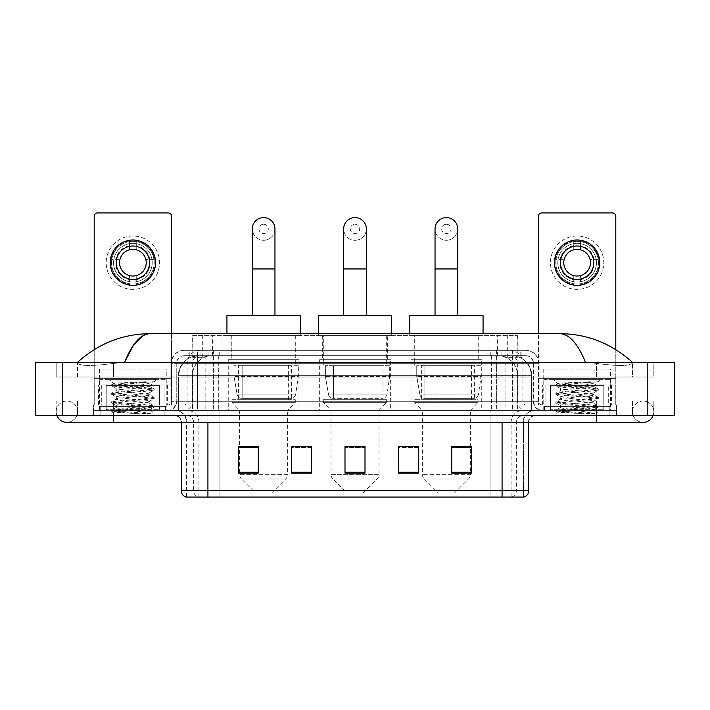 <?xml version="1.0" encoding="UTF-8"?>
<svg xmlns="http://www.w3.org/2000/svg" width="710" height="710" viewBox="0 0 710 710"><rect width="100%" height="100%" fill="white"/><g stroke="black" fill="none" stroke-linecap="round" stroke-linejoin="round"><path stroke-width="0.53" stroke-dasharray="3.55 2.66" d="M481.735 359.668L411.028 359.668L481.735 359.668L481.735 410.362L411.028 410.362L481.735 410.362M411.028 359.668L411.028 410.362M390.349 359.668L319.651 359.668L390.349 359.668L390.349 410.362L319.651 410.362L390.349 410.362M319.651 359.668L319.651 410.362M298.972 359.668L228.265 359.668L298.972 359.668L298.972 410.362L228.265 410.362L298.972 410.362M228.265 359.668L228.265 410.362M511.076 355.666L504.579 355.666L514.546 355.905C517.058 356.66 517.909 357.139 517.102 357.334L507.694 357.334L502.334 356.189L491.284 355.692L218.715 355.692L207.666 356.189L202.306 357.334L192.898 357.334L192.596 335.652L517.404 335.652L192.596 335.652M513.401 355.745A20.013 20.013 0 0 1 531.612 375.679L531.612 410.362L178.387 410.362L531.612 410.362M192.596 357.21L196.599 355.745L205.421 355.666L198.924 355.666M196.599 355.745A20.013 20.013 0 0 0 178.387 375.679L178.796 410.362M295.972 335.652L231.265 335.652L295.972 335.652L295.972 359.668L231.265 359.668L295.972 359.668M231.265 335.652L231.265 359.668M387.349 335.652L322.651 335.652L387.349 335.652L387.349 359.668L322.651 359.668L387.349 359.668M322.651 335.652L322.651 359.668M478.735 335.652L414.028 335.652L478.735 335.652L478.735 359.668L414.028 359.668L478.735 359.668M414.028 335.652L414.028 359.668M517.404 335.652L517.102 357.334L517.102 335.652M205.421 355.666L504.579 355.666M188.913 350.332L521.087 350.332L188.913 350.332L188.913 355.666L521.087 355.666L188.913 355.666M525.755 355.666L184.245 355.666L525.755 355.666A8.005 8.005 0 0 1 533.76 363.671L533.76 401.691L170.906 401.691A3.337 3.337 0 0 1 167.569 405.028L542.431 405.028L167.569 405.028M184.245 350.332L525.755 350.332L184.245 350.332A13.339 13.339 0 0 0 170.906 363.671L533.76 363.671L176.24 363.671L176.24 401.691A8.671 8.671 0 0 1 167.569 410.362L542.431 410.362L167.569 410.362M525.755 350.332A13.339 13.339 0 0 1 539.094 363.671L539.094 401.691L496.654 401.691L496.654 405.028M603.793 385.015L550.436 385.015L603.793 385.015L603.793 405.028L550.436 405.028L603.793 405.028L603.793 410.362L550.436 410.362L603.793 410.362L603.793 406.36L550.436 406.36L603.793 406.36M550.436 385.015L550.436 406.36M159.564 385.015L106.207 385.015L159.564 385.015L159.564 405.028L106.207 405.028L159.564 405.028L159.564 410.362L106.207 410.362L159.564 410.362L159.564 406.36L106.207 406.36L159.564 406.36M106.207 385.015L106.207 406.36M93.534 405.028L113.538 405.028L93.534 405.028L93.534 410.362L616.466 410.362L93.534 410.362L93.534 415.696L113.538 415.696L93.534 415.696L93.534 410.362L616.466 410.362L616.466 415.696L113.538 415.696L616.466 415.696L616.466 410.362L93.534 410.362L93.534 415.696L93.534 405.028M596.462 405.028L113.538 405.028L616.466 405.028L596.462 405.028L596.462 415.696L113.538 415.696L616.466 415.696L616.466 410.362L616.466 415.696L77.523 415.696L653.821 415.696L113.538 415.696L596.462 415.696L596.462 405.028M616.466 405.028L616.466 410.362L616.466 405.028M164.898 410.362L164.898 415.696L100.864 415.696L164.898 415.696L100.864 415.696L164.898 415.696L164.898 410.362L100.864 410.362L100.864 415.696L100.864 410.362L164.898 410.362M609.136 410.362L609.136 415.696L545.102 415.696L609.136 415.696L545.102 415.696L609.136 415.696L609.136 410.362L545.102 410.362L545.102 415.696L545.102 410.362L609.136 410.362M165.572 406.36L100.199 406.36L165.572 406.36L165.572 410.362L100.199 410.362L165.572 410.362M100.199 406.36L100.199 410.362M609.801 406.36L544.428 406.36L609.801 406.36L609.801 410.362L544.428 410.362L609.801 410.362M544.428 406.36L544.428 410.362M186.047 497.071L523.421 497.071L523.421 422.37A12.008 12.008 0 0 1 535.429 410.362L174.571 410.362L535.429 410.362M186.579 497.071L186.579 422.37L528.755 422.37A6.674 6.674 0 0 1 535.429 415.696L174.571 415.696L535.429 415.696M550.436 410.362L603.793 410.362L550.436 410.362M106.207 410.362L159.564 410.362L106.207 410.362M451.72 446.581L471.724 446.581L471.724 473.126L471.724 446.448L471.724 473.126L451.72 473.126L451.72 446.581L451.72 473.126L471.724 473.126L471.724 446.714L471.724 473.126L471.724 447.513L451.72 447.513L451.72 446.448L451.72 473.126L451.72 446.448L471.724 446.448L451.72 446.448L470.393 446.448L470.393 410.362L422.37 410.362L422.37 474.298A6.674 6.674 0 0 0 424.323 479.019L468.44 479.019L424.323 479.019L438.381 493.068L454.382 493.068L438.381 493.068M418.367 472.203L418.367 446.448L418.367 473.126L398.354 473.126L398.354 446.581L398.354 473.126L418.367 473.126L418.367 446.714L418.367 473.126L418.367 447.513L398.354 447.513L398.354 446.448L398.354 473.126L398.354 446.581L398.354 473.126L398.354 447.513L418.367 447.513L418.367 446.581L418.367 472.203L398.354 472.203L398.354 473.126L418.367 473.126L418.367 446.581L398.354 446.581L398.354 472.203M258.28 446.581L238.276 446.581L238.276 473.126L258.28 473.126L258.28 446.448L258.28 473.126L238.276 473.126L238.276 446.581L238.276 473.126L258.28 473.126L258.28 446.714L258.28 473.126L258.28 447.513L238.276 447.513L238.276 473.126L238.276 446.581L238.276 473.126L238.276 447.513L258.28 447.513L258.28 446.448L238.276 446.448L258.28 446.448L239.607 446.448L239.607 410.362L231.939 402.357L295.298 402.357L231.939 402.357L231.939 399.686L295.298 399.686L231.939 399.686M311.646 472.203L311.646 446.448L311.646 473.126L291.632 473.126L291.632 446.581L291.632 473.126L311.646 473.126L311.646 446.714L311.646 473.126L311.646 447.513L291.632 447.513L291.632 446.448L291.632 473.126L291.632 446.581L291.632 473.126L291.632 447.513L311.646 447.513L311.646 446.581L311.646 472.203L291.632 472.203L291.632 473.126L311.646 473.126L311.646 446.581L291.632 446.581L291.632 472.203M365.002 472.203L365.002 446.448L365.002 473.126L344.998 473.126L344.998 446.581L344.998 473.126L365.002 473.126L365.002 446.714L365.002 473.126L365.002 447.513L344.998 447.513L344.998 473.126L344.998 446.448L365.002 446.448L344.998 446.448L365.002 446.448L365.002 472.203L344.998 472.203M523.092 497.071L490.078 497.071L490.078 490.672L219.922 490.672L219.922 497.071L523.953 497.071M311.646 446.448L291.632 446.448L311.646 446.448M418.367 446.448L398.354 446.448L418.367 446.448M365.002 447.513L365.002 446.714L365.002 447.513L344.998 447.513L344.998 473.126L365.002 473.126L365.002 447.513M471.724 447.513L471.724 446.714L471.724 447.513L451.72 447.513L451.72 473.126L471.724 473.126L471.724 447.513M365.002 446.581L344.998 446.581M596.462 415.696L596.462 401.026L596.462 415.696L596.462 401.026L113.538 401.026L643.153 401.026A10.677 10.677 0 0 1 653.04 415.696A10.677 10.677 0 0 0 653.821 411.693A10.677 10.677 0 0 1 653.04 415.696A10.677 10.677 0 0 0 643.153 401.026A10.677 10.677 0 0 0 632.477 411.693A10.677 10.677 0 0 1 643.153 401.026L596.462 401.026L653.821 401.026L653.821 415.696L653.821 401.026L56.179 401.026L56.179 415.696L113.538 415.696L56.179 415.696L56.179 401.026L596.462 401.026L596.462 422.37L596.462 411.693L596.462 422.37L113.538 422.37L113.538 401.026L77.523 401.026L113.538 401.026L113.538 415.696M113.538 422.37L66.846 422.37A10.677 10.677 0 0 0 77.523 411.693A10.677 10.677 0 0 0 66.846 401.026A10.677 10.677 0 0 0 56.96 415.696A10.677 10.677 0 0 1 56.179 411.693A10.677 10.677 0 0 0 56.96 415.696M66.846 422.37A10.677 10.677 0 0 0 77.523 411.693A10.677 10.677 0 0 1 66.846 422.37A10.677 10.677 0 0 0 77.523 411.693A10.677 10.677 0 0 0 66.846 401.026A10.677 10.677 0 0 0 56.179 411.693M596.462 422.37L643.153 422.37A10.677 10.677 0 0 1 632.477 411.693A10.677 10.677 0 0 0 643.153 422.37A10.677 10.677 0 0 1 632.477 411.693M610.467 369.005L543.762 369.005L610.467 369.005L610.467 410.362L543.762 410.362L610.467 410.362M543.762 369.005L543.762 410.362M166.238 369.005L99.533 369.005L166.238 369.005L166.238 410.362L99.533 410.362L166.238 410.362M99.533 369.005L99.533 410.362M198.489 355.666L511.759 355.666L198.489 355.666A20.013 20.013 0 0 0 178.476 375.679L205.154 375.679L205.154 410.362L178.476 410.362L531.772 410.362L205.154 410.362M511.759 355.666A20.013 20.013 0 0 1 531.772 375.679L531.772 410.362M632.477 362.34C611.585 343.471 587.321 333.913 559.684 333.656L150.316 333.656C122.786 333.869 98.512 343.427 77.523 362.34L77.523 362.943C79.653 366.138 91.652 366.289 113.538 363.405L124.534 362.34L585.466 362.34L596.462 363.405C618.303 366.298 630.311 366.138 632.477 362.943L632.477 362.34L632.477 362.943C630.347 366.138 618.348 366.289 596.462 363.405L585.466 362.34L124.534 362.34L113.538 363.405C91.696 366.298 79.689 366.138 77.523 362.943L77.523 362.34M674.5 362.34L674.5 415.696L35.5 415.696L35.5 362.34L674.5 362.34M113.538 362.34L596.462 362.34L113.538 362.34L113.538 377.01L653.821 377.01L653.821 362.34L596.462 362.34L653.821 362.34L653.821 377.01L56.179 377.01L56.179 362.34L56.179 377.01L596.462 377.01L77.523 377.01L113.538 377.01L113.538 362.34M632.477 401.026L632.477 415.696L632.477 401.026M77.523 401.026L77.523 415.696L77.523 401.026M632.477 377.01L596.462 377.01L632.477 377.01L632.477 362.943L632.477 377.01M77.523 377.01L77.523 362.943L77.523 377.01M559.684 333.656C569.216 333.94 577.816 343.498 585.466 362.34M143.393 335.537L150.316 333.656M160.229 410.362L105.533 410.362L160.229 410.362A0.666 0.666 0 0 1 159.564 409.697L106.207 409.697L159.564 409.697L159.564 385.681A0.666 0.666 0 0 1 160.229 385.015L105.533 385.015L160.229 385.015M105.533 410.362A0.666 0.666 0 0 0 106.207 409.697L106.207 385.681A0.666 0.666 0 0 0 105.533 385.015M99.533 379.681L166.238 379.681L99.533 379.681L99.533 385.015L166.238 385.015L99.533 385.015M166.238 379.681L166.238 385.015M147.733 409.031L149.961 409.43C151.612 410.398 112.393 411.285 113.121 412.12L136.577 413.611L150.431 413.611L125.404 409.031L147.733 409.031C140.882 407.815 115.242 406.626 116.209 405.428C115.189 404.017 150.582 402.597 149.561 401.194C150.582 399.783 115.189 398.363 116.209 396.952C115.189 395.55 150.582 394.13 149.561 392.719L149.561 394.84C150.582 393.429 115.189 392.009 116.209 390.598C115.189 389.195 150.582 387.775 149.561 386.364L154.026 388.885L122.253 386.187L111.736 384.642L122.253 383.364L153.963 381.767C150.431 383.143 143.473 384.678 133.081 386.346L149.561 386.346C150.902 385.388 112.837 384.5 113.538 383.675L109.535 379.681L156.227 379.681L109.535 379.681M149.561 386.364L156.227 379.681M136.577 413.611L111.621 411.25L154.141 407.016L111.621 402.783L154.026 398.674L149.561 401.194L149.561 403.307C150.582 401.895 115.189 400.484 116.209 399.073C115.189 397.662 150.582 396.251 149.561 394.84L154.026 397.351L111.621 393.251L122.253 391.84L143.518 390.429L154.026 388.885M154.026 398.674L143.518 397.13L122.253 395.718L111.621 394.307L154.026 390.207L149.561 392.719C150.582 391.308 115.189 389.896 116.209 388.485L116.209 390.598L111.736 393.118M154.026 390.207L143.518 388.663L111.736 385.965L116.209 388.485C117.221 387.775 122.848 387.065 133.081 386.346M125.404 409.031C119.573 408.543 116.502 408.046 116.209 407.54C115.189 406.138 150.582 404.718 149.561 403.307L154.026 405.827L111.621 401.718L122.253 400.307L143.518 398.896L154.026 397.351M111.736 394.44L116.36 397.13L116.209 399.073L111.736 401.585M111.736 402.907L116.36 405.596L116.209 407.54L111.736 410.06L143.518 407.371L154.026 405.827M154.026 407.149L149.916 409.537L156.227 415.696L109.535 415.696L156.227 415.696M111.736 411.383L113.156 412.208L109.535 415.696M146.136 381.767C133.622 382.353 112.127 383.018 113.538 383.675L111.736 384.642M150.431 413.611L122.253 411.605L111.736 410.06M111.736 385.965L122.253 384.43L153.963 381.767M132.885 236.004A26.678 26.678 0 0 0 106.207 262.682A26.678 26.678 0 0 0 132.885 289.369A26.678 26.678 0 0 0 159.564 262.682A26.678 26.678 0 0 0 132.885 236.004A26.678 26.678 0 0 0 106.207 262.682A26.678 26.678 0 0 0 132.885 289.369A26.678 26.678 0 0 0 159.564 262.682A26.678 26.678 0 0 0 132.885 236.004A26.678 26.678 0 0 0 106.207 262.682A26.678 26.678 0 0 0 132.885 289.369A26.678 26.678 0 0 0 159.564 262.682A26.678 26.678 0 0 0 132.885 236.004M132.885 284.027A21.344 21.344 0 0 1 111.541 262.682A21.344 21.344 0 0 1 132.885 241.338A21.344 21.344 0 0 0 111.541 262.682A21.344 21.344 0 0 0 132.885 284.027A21.344 21.344 0 0 0 154.23 262.682A21.344 21.344 0 0 0 132.885 241.338A21.344 21.344 0 0 1 154.23 262.682A21.344 21.344 0 0 1 132.885 284.027A21.344 21.344 0 0 0 154.23 262.682A21.344 21.344 0 0 0 132.885 241.338A21.344 21.344 0 0 0 111.541 262.682A21.344 21.344 0 0 0 132.885 284.027A21.344 21.344 0 0 0 154.23 262.682A21.344 21.344 0 0 0 132.885 241.338A21.344 21.344 0 0 0 111.541 262.682A21.344 21.344 0 0 0 132.885 284.027M106.207 405.028L159.564 405.028L106.207 405.028M164.072 385.015L171.571 385.015L171.571 405.028L164.072 405.028L164.072 385.015L101.699 385.015L101.699 405.028L94.199 405.028L94.199 216.257A3.337 3.337 0 0 1 97.536 212.929L168.234 212.929A3.337 3.337 0 0 1 171.571 216.257L171.571 385.015L101.699 385.015M164.072 405.028L101.699 405.028M171.571 333.656L171.571 405.028L94.199 405.028L94.199 349.604M132.885 246.006A16.676 16.676 0 0 0 116.209 262.682A16.676 16.676 0 0 0 132.885 279.358A16.676 16.676 0 0 0 149.561 262.682A16.676 16.676 0 0 0 132.885 246.006M149.899 266.019L154.638 266.019A22.01 22.01 0 0 1 136.222 284.444A22.01 22.01 0 0 0 154.638 266.019L145.798 266.019A13.339 13.339 0 0 0 145.798 259.354L154.638 259.354L145.798 259.354A13.339 13.339 0 0 0 119.963 259.354A13.339 13.339 0 0 0 136.222 275.604L136.222 281.737A19.348 19.348 0 0 0 136.222 243.628A19.348 19.348 0 0 0 113.538 262.682A19.348 19.348 0 0 0 132.885 282.03A19.348 19.348 0 0 0 152.224 262.682A19.348 19.348 0 0 0 129.548 243.628A19.348 19.348 0 0 0 129.548 281.737L129.548 275.604L129.548 281.737A19.348 19.348 0 0 0 136.222 281.737L136.222 275.604A13.339 13.339 0 0 0 145.798 266.019L149.899 266.019A17.342 17.342 0 0 1 136.222 279.704M132.885 285.367A22.676 22.676 0 0 0 155.561 262.682A22.676 22.676 0 0 0 132.885 240.007A22.676 22.676 0 0 0 110.21 262.682A22.676 22.676 0 0 0 132.885 285.367M111.124 266.019L119.963 266.019L111.124 266.019A22.01 22.01 0 0 0 129.548 284.444A22.01 22.01 0 0 1 111.124 266.019M154.638 259.354A22.01 22.01 0 0 0 136.222 240.93L136.222 249.769L136.222 240.93A22.01 22.01 0 0 1 154.638 259.354M115.863 266.019A17.342 17.342 0 0 0 129.548 279.704M149.899 259.354A17.342 17.342 0 0 0 136.222 245.669M129.548 240.93L129.548 249.769L129.548 240.93A22.01 22.01 0 0 0 111.124 259.354L119.963 259.354L111.124 259.354A22.01 22.01 0 0 1 129.548 240.93M129.548 245.669A17.342 17.342 0 0 0 115.863 259.354M263.623 240.273A11.342 11.342 0 0 0 274.956 228.931A11.342 11.342 0 0 1 263.623 240.273A11.342 11.342 0 0 0 274.956 228.931A11.342 11.342 0 0 0 263.623 217.597A11.342 11.342 0 0 0 252.281 228.931A11.342 11.342 0 0 0 263.623 240.273A11.342 11.342 0 0 1 252.281 228.931M263.623 224.262A4.668 4.668 0 0 1 268.291 228.931A4.668 4.668 0 0 1 263.623 233.608A4.668 4.668 0 0 1 258.946 228.931A4.668 4.668 0 0 1 263.623 224.262M252.281 315.648L274.956 315.648L252.281 315.648M271.619 493.068L255.618 493.068L241.56 479.019L285.677 479.019L241.56 479.019A6.674 6.674 0 0 1 239.607 474.298L287.63 474.298A6.674 6.674 0 0 1 285.677 479.019L271.619 493.068L255.618 493.068M295.298 399.686L295.298 402.357L287.63 410.362L239.607 410.362L287.63 410.362L287.63 474.298L239.607 474.298L239.607 446.581M238.604 365.002L288.633 365.002L238.604 365.002L238.604 399.686L288.633 399.686L238.604 399.686M288.633 365.002L288.633 399.686M231.939 335.652L295.298 335.652L231.939 335.652L231.939 365.002L295.298 365.002L231.939 365.002M295.298 335.652L295.298 365.002M226.934 333.656L226.934 335.652L300.303 335.652L226.934 335.652M300.303 333.656L300.303 335.652M226.934 315.648L300.303 315.648M298.306 365.677L233.98 365.677L298.306 365.677L298.306 376.344L233.98 376.344L233.98 365.677L233.98 376.344L237.193 394.929C237.983 397.218 239.643 398.363 242.154 398.354L291.632 398.354L242.154 398.354L242.163 365.677L242.154 398.354C239.652 398.372 237.992 397.227 237.193 394.929L233.98 376.344L298.306 376.344L295.6 394.929L237.193 394.929L295.6 394.929C293.878 397.822 292.555 398.958 291.641 398.354L291.632 365.677L242.163 365.677L291.632 365.677M355 240.273A11.342 11.342 0 0 0 366.342 228.931A11.342 11.342 0 0 1 355 240.273A11.342 11.342 0 0 0 366.342 228.931A11.342 11.342 0 0 0 355 217.597A11.342 11.342 0 0 0 343.658 228.931A11.342 11.342 0 0 0 355 240.273A11.342 11.342 0 0 1 343.658 228.931M355 224.262A4.668 4.668 0 0 1 359.668 228.931A4.668 4.668 0 0 1 355 233.608A4.668 4.668 0 0 1 350.332 228.931A4.668 4.668 0 0 1 355 224.262M343.658 315.648L366.342 315.648L343.658 315.648M363.005 493.068L346.995 493.068L332.937 479.019L377.063 479.019L332.937 479.019A6.674 6.674 0 0 1 330.984 474.298L379.016 474.298A6.674 6.674 0 0 1 377.063 479.019L363.005 493.068L346.995 493.068M379.016 410.362L330.984 410.362L330.984 474.298L379.016 474.298L379.016 410.362L386.684 402.357L323.316 402.357L386.684 402.357L386.684 399.686L323.316 399.686L323.316 402.357L330.984 410.362L379.016 410.362M329.99 365.002L380.01 365.002L329.99 365.002L329.99 399.686L380.01 399.686L329.99 399.686M380.01 365.002L380.01 399.686M323.316 335.652L386.684 335.652L323.316 335.652L323.316 365.002L386.684 365.002L323.316 365.002M386.684 335.652L386.684 365.002M318.311 333.656L318.311 335.652L391.689 335.652L318.311 335.652M391.689 333.656L391.689 335.652M318.311 315.648L391.689 315.648M323.316 399.686L386.684 399.686M389.683 365.677L325.358 365.677L389.683 365.677L389.683 376.344L325.358 376.344L325.358 365.677L325.358 376.344L328.57 394.929C329.369 397.218 331.02 398.363 333.54 398.354L383.018 398.354L333.54 398.354L333.54 365.677L333.54 398.354C331.029 398.372 329.378 397.227 328.57 394.929L325.358 376.344L389.683 376.344L386.986 394.929L328.57 394.929L386.986 394.929C385.255 397.822 383.941 398.958 383.018 398.354L383.018 365.677L333.54 365.677L383.018 365.677M446.377 240.273A11.342 11.342 0 0 0 457.719 228.931A11.342 11.342 0 0 1 446.377 240.273A11.342 11.342 0 0 0 457.719 228.931A11.342 11.342 0 0 0 446.377 217.597A11.342 11.342 0 0 0 435.044 228.931A11.342 11.342 0 0 0 446.377 240.273A11.342 11.342 0 0 1 435.044 228.931M446.377 224.262A4.668 4.668 0 0 1 451.054 228.931A4.668 4.668 0 0 1 446.377 233.608A4.668 4.668 0 0 1 441.709 228.931A4.668 4.668 0 0 1 446.377 224.262M435.044 315.648L457.719 315.648L435.044 315.648M454.382 493.068L468.44 479.019A6.674 6.674 0 0 0 470.393 474.298L422.37 474.298L470.393 474.298L470.393 446.581M470.393 410.362L478.061 402.357L414.702 402.357L478.061 402.357L478.061 399.686L414.702 399.686L414.702 402.357L422.37 410.362L470.393 410.362M421.367 365.002L471.396 365.002L421.367 365.002L421.367 399.686L471.396 399.686L421.367 399.686M471.396 365.002L471.396 399.686M414.702 335.652L478.061 335.652L414.702 335.652L414.702 365.002L478.061 365.002L414.702 365.002M478.061 335.652L478.061 365.002M409.697 333.656L409.697 335.652L483.066 335.652L409.697 335.652M483.066 333.656L483.066 335.652M409.697 315.648L483.066 315.648M414.702 399.686L478.061 399.686M481.069 365.677L416.734 365.677L481.069 365.677L481.069 376.344L416.734 376.344L416.734 365.677L416.734 376.344L419.956 394.929C420.746 397.218 422.406 398.363 424.917 398.354L474.395 398.354L424.917 398.354L424.926 365.677L424.917 398.354C422.406 398.372 420.755 397.227 419.956 394.929L416.734 376.344L481.069 376.344L478.362 394.929L419.956 394.929L478.362 394.929C476.641 397.822 475.318 398.958 474.404 398.354L474.395 365.677L424.926 365.677L474.395 365.677M577.115 236.004A26.678 26.678 0 0 0 550.436 262.682A26.678 26.678 0 0 0 577.115 289.369A26.678 26.678 0 0 0 603.793 262.682A26.678 26.678 0 0 0 577.115 236.004A26.678 26.678 0 0 0 550.436 262.682A26.678 26.678 0 0 0 577.115 289.369A26.678 26.678 0 0 0 603.793 262.682A26.678 26.678 0 0 0 577.115 236.004A26.678 26.678 0 0 0 550.436 262.682A26.678 26.678 0 0 0 577.115 289.369A26.678 26.678 0 0 0 603.793 262.682A26.678 26.678 0 0 0 577.115 236.004M577.115 284.027A21.344 21.344 0 0 1 555.77 262.682A21.344 21.344 0 0 1 577.115 241.338A21.344 21.344 0 0 0 555.77 262.682A21.344 21.344 0 0 0 577.115 284.027A21.344 21.344 0 0 0 598.459 262.682A21.344 21.344 0 0 0 577.115 241.338A21.344 21.344 0 0 1 598.459 262.682A21.344 21.344 0 0 1 577.115 284.027A21.344 21.344 0 0 0 598.459 262.682A21.344 21.344 0 0 0 577.115 241.338A21.344 21.344 0 0 0 555.77 262.682A21.344 21.344 0 0 0 577.115 284.027A21.344 21.344 0 0 0 598.459 262.682A21.344 21.344 0 0 0 577.115 241.338A21.344 21.344 0 0 0 555.77 262.682A21.344 21.344 0 0 0 577.115 284.027M550.436 405.028L603.793 405.028L550.436 405.028M608.301 385.015L615.801 385.015L615.801 405.028L608.301 405.028L608.301 385.015L545.928 385.015L545.928 405.028L538.428 405.028L538.428 216.257A3.337 3.337 0 0 1 541.765 212.929L612.464 212.929A3.337 3.337 0 0 1 615.801 216.257L615.801 385.015L545.928 385.015M608.301 405.028L545.928 405.028M615.801 349.604L615.801 405.028L538.428 405.028L538.428 333.656M577.115 246.006A16.676 16.676 0 0 0 560.438 262.682A16.676 16.676 0 0 0 577.115 279.358A16.676 16.676 0 0 0 593.791 262.682A16.676 16.676 0 0 0 577.115 246.006M594.137 266.019L598.876 266.019A22.01 22.01 0 0 1 580.452 284.444A22.01 22.01 0 0 0 598.876 266.019L590.037 266.019A13.339 13.339 0 0 0 590.037 259.354L598.876 259.354L590.037 259.354A13.339 13.339 0 0 0 564.202 259.354A13.339 13.339 0 0 0 580.452 275.604L580.452 281.737A19.348 19.348 0 0 0 580.452 243.628A19.348 19.348 0 0 0 557.776 262.682A19.348 19.348 0 0 0 577.115 282.03A19.348 19.348 0 0 0 596.462 262.682A19.348 19.348 0 0 0 573.778 243.628A19.348 19.348 0 0 0 573.778 281.737L573.778 275.604L573.778 281.737A19.348 19.348 0 0 0 580.452 281.737L580.452 275.604A13.339 13.339 0 0 0 590.037 266.019L594.137 266.019A17.342 17.342 0 0 1 580.452 279.704M577.115 285.367A22.676 22.676 0 0 0 599.79 262.682A22.676 22.676 0 0 0 577.115 240.007A22.676 22.676 0 0 0 554.439 262.682A22.676 22.676 0 0 0 577.115 285.367M555.362 266.019L564.202 266.019L555.362 266.019A22.01 22.01 0 0 0 573.778 284.444A22.01 22.01 0 0 1 555.362 266.019M598.876 259.354A22.01 22.01 0 0 0 580.452 240.93L580.452 249.769L580.452 240.93A22.01 22.01 0 0 1 598.876 259.354M560.101 266.019A17.342 17.342 0 0 0 573.778 279.704M594.137 259.354A17.342 17.342 0 0 0 580.452 245.669M573.778 240.93L573.778 249.769L573.778 240.93A22.01 22.01 0 0 0 555.362 259.354L564.202 259.354L555.362 259.354A22.01 22.01 0 0 1 573.778 240.93M573.778 245.669A17.342 17.342 0 0 0 560.101 259.354M604.467 410.362L549.771 410.362L604.467 410.362A0.666 0.666 0 0 1 603.793 409.697L550.436 409.697L603.793 409.697L603.793 385.681A0.666 0.666 0 0 1 604.467 385.015L549.771 385.015L604.467 385.015M549.771 410.362A0.666 0.666 0 0 0 550.436 409.697L550.436 385.681A0.666 0.666 0 0 0 549.771 385.015M543.762 379.681L610.467 379.681L543.762 379.681L543.762 385.015L610.467 385.015L543.762 385.015M610.467 379.681L610.467 385.015M591.962 409.031L594.19 409.43C595.85 410.398 556.622 411.285 557.35 412.12L580.807 413.611L594.66 413.611L569.633 409.031L591.962 409.031C585.111 407.815 559.48 406.626 560.438 405.428C559.418 404.017 594.811 402.597 593.791 401.194C594.811 399.783 559.418 398.363 560.438 396.952C559.418 395.55 594.811 394.13 593.791 392.719L593.791 394.84C594.811 393.429 559.418 392.009 560.438 390.598C559.418 389.195 594.811 387.775 593.791 386.364L598.264 388.885L566.482 386.187L555.974 384.642L566.482 383.364L598.202 381.767C594.66 383.143 587.702 384.678 577.31 386.346L593.791 386.346C595.131 385.388 557.066 384.5 557.767 383.675L553.773 379.681L600.465 379.681L553.773 379.681M593.791 386.364L600.465 379.681M580.807 413.611L555.859 411.25L598.379 407.016L555.859 402.783L598.264 398.674L593.791 401.194L593.791 403.307C594.811 401.895 559.418 400.484 560.438 399.073C559.418 397.662 594.811 396.251 593.791 394.84L598.264 397.351L555.859 393.251L566.482 391.84L587.747 390.429L598.264 388.885M598.264 398.674L587.747 397.13L566.482 395.718L555.859 394.307L598.264 390.207L593.791 392.719C594.811 391.308 559.418 389.896 560.438 388.485L560.438 390.598L555.974 393.118M598.264 390.207L587.747 388.663L555.974 385.965L560.438 388.485C561.45 387.775 567.077 387.065 577.31 386.346M569.633 409.031C563.802 408.543 560.74 408.046 560.438 407.54C559.418 406.138 594.811 404.718 593.791 403.307L598.264 405.827L555.859 401.718L566.482 400.307L587.747 398.896L598.264 397.351M555.974 394.44L560.589 397.13L560.438 399.073L555.974 401.585M555.974 402.907L560.589 405.596L560.438 407.54L555.974 410.06L587.747 407.371L598.264 405.827M598.264 407.149L594.146 409.537L600.465 415.696L553.773 415.696L600.465 415.696M555.974 411.383L557.394 412.208L553.773 415.696M590.365 381.767C577.86 382.353 556.356 383.018 557.767 383.675L555.974 384.642M594.66 413.611L566.482 411.605L555.974 410.06M555.974 385.965L566.482 384.43L598.202 381.767M242.154 398.354L291.641 398.354L242.154 398.354M424.917 398.354L474.404 398.354L424.917 398.354M192.898 357.334L192.898 335.652M195.454 355.905A20.013 19.702 -90 0 0 178.796 375.679L531.612 375.679L504.934 375.679L504.934 410.362M531.204 410.362L531.204 375.679A20.013 19.702 90 0 0 514.546 355.905M205.066 355.666L205.066 375.679L178.387 375.679L178.387 410.362M491.284 355.692L491.284 410.362M502.334 356.189A20.013 19.702 90 0 1 517.563 375.679L517.563 410.362M218.715 355.692L218.715 410.362M207.666 356.189A20.013 19.702 -90 0 0 192.437 375.679L192.437 410.362M504.934 355.666L504.934 375.679L205.066 375.679L205.066 410.362M212.601 355.71L212.601 335.652M202.306 357.334L202.306 335.652M222.008 355.71L222.008 335.652M487.992 355.71L487.992 335.652M507.694 357.334L507.694 335.652M497.399 355.71L497.399 335.652M208.926 355.666L208.926 350.332M496.654 350.332L496.654 363.671L539.094 363.671L512.416 363.671L512.416 355.666M213.346 350.332L213.346 401.691L176.568 401.691A8.671 8.538 90 0 1 168.021 410.362M197.584 405.028L197.584 401.691L512.416 401.691L512.416 363.671L512.416 401.691L533.76 401.691C534.275 406.954 537.168 409.847 542.431 410.362M512.416 350.332L512.416 363.671L170.906 363.671L170.906 401.691L539.094 401.691C539.289 403.715 540.408 404.824 542.431 405.028M184.245 355.666C180.757 355.825 178.281 357.494 176.826 360.662L176.24 363.671L176.24 401.691L197.584 401.691L197.584 350.332M541.978 405.028A3.337 3.284 -90 0 1 538.695 401.691L538.695 363.671A13.339 13.135 90 0 0 525.551 350.332M113.538 405.028L113.538 410.362L113.538 405.028M200.211 350.332A13.339 13.135 -90 0 0 187.067 363.671L187.067 401.691A3.337 3.284 90 0 1 183.784 405.028M184.449 350.332A13.339 13.135 -90 0 0 171.305 363.671L171.305 401.691A3.337 3.284 90 0 1 168.021 405.028M509.789 350.332A13.339 13.135 90 0 1 522.933 363.671L522.933 401.691A3.337 3.284 -90 0 0 526.216 405.028M184.449 355.666A8.005 7.881 -90 0 0 176.568 363.671L496.654 363.671L496.654 401.691L213.346 401.691L213.346 405.028M512.416 405.028L512.416 410.362M213.346 355.666L213.346 410.362M200.211 355.666A8.005 7.881 -90 0 0 192.321 363.671L192.321 401.691A8.671 8.538 90 0 1 183.784 410.362M197.584 355.666L197.584 410.362M525.551 355.666A8.005 7.881 90 0 1 533.432 363.671L533.432 401.691A8.671 8.538 -90 0 0 541.978 410.362M509.789 355.666A8.005 7.881 90 0 1 517.679 363.671L517.679 401.691A8.671 8.538 -90 0 0 526.216 410.362M496.654 355.666L496.654 410.362M189.224 355.666L189.224 350.332M200.042 355.666L200.042 350.332M219.745 355.666L219.745 350.332M490.255 355.666L490.255 350.332M509.957 355.666L509.957 350.332M520.776 355.666L520.776 350.332M501.074 355.666L501.074 350.332M511.626 497.071A6.674 6.567 90 0 0 516.356 490.672L490.078 490.672L490.078 422.37L523.092 422.37A12.008 11.822 -90 0 1 534.923 410.362M207.923 497.071L207.923 422.37L186.579 422.37C185.869 415.075 181.866 411.072 174.571 410.362M502.077 415.696L502.077 422.37L181.245 422.37L219.922 422.37L219.922 415.696M528.755 422.37L207.923 422.37L207.923 415.696M219.922 497.071L219.922 422.37L219.922 490.672L181.245 490.672M186.375 497.071A6.674 6.567 -90 0 1 181.645 490.672L181.645 422.37A6.674 6.567 90 0 0 175.077 415.696M187.076 415.696A6.674 6.567 90 0 1 193.644 422.37L193.644 490.672A6.674 6.567 -90 0 0 198.374 497.071M523.625 497.071A6.674 6.567 90 0 0 528.355 490.672L516.356 490.672L516.356 422.37A6.674 6.567 -90 0 1 522.924 415.696M528.755 490.672L528.355 422.37A6.674 6.567 -90 0 1 534.923 415.696M490.078 497.071L490.078 415.696M511.102 497.071L511.102 422.37A12.008 11.822 -90 0 1 522.924 410.362M523.421 497.071L523.421 422.37L502.077 422.37L502.077 497.071M186.907 497.071L186.907 422.37A12.008 11.822 90 0 0 175.077 410.362M198.898 497.071L198.898 422.37A12.008 11.822 90 0 0 187.076 410.362M219.922 410.362L219.922 422.37L490.078 422.37L490.078 410.362M207.923 410.362L207.923 422.37M502.077 410.362L502.077 422.37M258.28 472.203L238.276 472.203M471.724 472.203L451.72 472.203M198.587 355.666A20.013 19.702 -90 0 0 178.885 375.679L178.476 410.362M505.085 355.666L505.085 375.679L531.772 375.679L531.364 410.362M205.154 355.666L205.154 375.679L505.085 375.679L505.085 410.362M647.822 362.34L647.822 415.696M62.178 362.34L62.178 415.696M596.462 377.01L596.462 362.34L596.462 377.01M113.538 377.01L113.538 363.405L113.538 377.01M511.661 355.666A20.013 19.702 -90 0 1 531.364 375.679L517.723 375.679L517.723 410.362M498.012 355.666A20.013 19.702 90 0 1 517.723 375.679L491.444 375.679L491.444 410.362M491.444 355.666L491.444 375.679L218.804 375.679L218.804 410.362M218.804 355.666L218.804 375.679L192.525 375.679L192.525 410.362M212.228 355.666A20.013 19.702 90 0 0 192.525 375.679L178.885 375.679L178.885 410.362M159.564 385.681L106.207 385.681L159.564 385.681M171.571 378.341L94.199 378.341L171.571 378.341M171.518 405.028L171.518 385.015M167.356 385.015L167.356 405.028M94.244 385.015L94.244 405.028M98.415 405.028L98.415 385.015M274.956 268.957L252.281 268.957M366.342 268.957L343.658 268.957M457.719 268.957L435.044 268.957M615.801 378.341L538.428 378.341L615.801 378.341M615.756 405.028L615.756 385.015M611.585 385.015L611.585 405.028M538.482 385.015L538.482 405.028M542.644 405.028L542.644 385.015M603.793 385.681L550.436 385.681L603.793 385.681M521.087 355.666L521.087 350.332M181.245 422.37C180.846 418.314 178.627 416.095 174.571 415.696M113.538 401.026L66.846 401.026L113.538 401.026M111.621 410.194L111.621 411.25M154.141 405.951L154.141 407.016M111.621 401.718L111.621 402.783M154.141 397.485L154.141 398.541M111.621 393.251L111.621 394.307M154.141 389.018L154.141 390.074M111.621 384.776L111.621 385.841M555.859 410.194L555.859 411.25M598.379 405.951L598.379 407.016M555.859 401.718L555.859 402.783M598.379 397.485L598.379 398.541M555.859 393.251L555.859 394.307M598.379 389.018L598.379 390.074M555.859 384.776L555.859 385.841"/><path stroke-width="1.06" d="M502.077 497.071L502.077 490.672L528.755 490.672C528.568 493.867 526.971 495.997 523.953 497.071L186.047 497.071A6.674 6.674 0 0 1 181.245 490.672L181.245 422.37M471.724 473.126L471.724 446.448L451.72 446.448L451.72 473.126L471.724 473.126M418.367 473.126L418.367 446.448L398.354 446.448L398.354 473.126L418.367 473.126M258.28 473.126L258.28 446.448L238.276 446.448L238.276 473.126L258.28 473.126M311.646 473.126L311.646 446.448L291.632 446.448L291.632 473.126L311.646 473.126M365.002 473.126L365.002 446.448L344.998 446.448L344.998 473.126L365.002 473.126M490.078 497.071L219.922 497.071M451.72 446.581L470.393 446.581M311.646 446.448L291.632 446.581L311.646 446.448M239.607 446.581L258.28 446.581M418.367 446.448L398.354 446.581L418.367 446.448M365.002 446.581L344.998 446.581M56.96 415.696A10.677 10.677 0 0 0 66.846 422.37A10.677 10.677 0 0 1 56.96 415.696A10.677 10.677 0 0 0 66.846 422.37L643.153 422.37A10.677 10.677 0 0 0 653.04 415.696A10.677 10.677 0 0 1 643.153 422.37A10.677 10.677 0 0 0 653.04 415.696A10.677 10.677 0 0 1 643.153 422.37M585.466 362.34C577.816 343.498 569.216 333.94 559.684 333.656L150.316 333.656C140.784 333.94 132.184 343.498 124.534 362.34L133.516 345.095L143.393 335.537M62.178 362.34L674.5 362.34L674.5 415.696L35.5 415.696L35.5 362.34L62.178 362.34L62.178 415.696M559.684 333.656C587.214 333.869 611.487 343.427 632.477 362.34L630.205 360.281M79.795 360.281L77.523 362.34C98.415 343.471 122.679 333.913 150.316 333.656M171.571 333.656L171.571 216.257A3.337 3.337 0 0 0 168.234 212.929L97.536 212.929A3.337 3.337 0 0 0 94.199 216.257L94.199 349.604M132.885 246.006A16.676 16.676 0 0 0 116.209 262.682A16.676 16.676 0 0 0 132.885 279.358A16.676 16.676 0 0 0 149.561 262.682A16.676 16.676 0 0 0 132.885 246.006M132.885 249.343A13.339 13.339 0 0 0 119.546 262.682A13.339 13.339 0 0 0 132.885 276.021A13.339 13.339 0 0 0 146.224 262.682A13.339 13.339 0 0 0 132.885 249.343M132.885 285.367A22.676 22.676 0 0 0 155.561 262.682A22.676 22.676 0 0 0 132.885 240.007A22.676 22.676 0 0 0 110.21 262.682A22.676 22.676 0 0 0 132.885 285.367M252.281 315.648L252.281 228.931A11.342 11.342 0 0 1 263.623 217.597A11.342 11.342 0 0 1 274.956 228.931A11.342 11.342 0 0 0 263.623 217.597M274.956 315.648L274.956 228.931M300.303 333.656L300.303 315.648L226.934 315.648L226.934 333.656M343.658 315.648L343.658 228.931A11.342 11.342 0 0 1 355 217.597A11.342 11.342 0 0 1 366.342 228.931A11.342 11.342 0 0 0 355 217.597M366.342 315.648L366.342 228.931M391.689 333.656L391.689 315.648L318.311 315.648L318.311 333.656M435.044 315.648L435.044 228.931A11.342 11.342 0 0 1 446.377 217.597A11.342 11.342 0 0 1 457.719 228.931A11.342 11.342 0 0 0 446.377 217.597M457.719 315.648L457.719 228.931M483.066 333.656L483.066 315.648L409.697 315.648L409.697 333.656M615.801 349.604L615.801 216.257A3.337 3.337 0 0 0 612.464 212.929L541.765 212.929A3.337 3.337 0 0 0 538.428 216.257L538.428 333.656M577.115 246.006A16.676 16.676 0 0 0 560.438 262.682A16.676 16.676 0 0 0 577.115 279.358A16.676 16.676 0 0 0 593.791 262.682A16.676 16.676 0 0 0 577.115 246.006M577.115 249.343A13.339 13.339 0 0 0 563.775 262.682A13.339 13.339 0 0 0 577.115 276.021A13.339 13.339 0 0 0 590.454 262.682A13.339 13.339 0 0 0 577.115 249.343M577.115 285.367A22.676 22.676 0 0 0 599.79 262.682A22.676 22.676 0 0 0 577.115 240.007A22.676 22.676 0 0 0 554.439 262.682A22.676 22.676 0 0 0 577.115 285.367M181.245 490.672L207.923 490.672L207.923 497.071M207.923 422.37L207.923 490.672L502.077 490.672L502.077 422.37M365.002 472.203L344.998 472.203M311.646 472.203L291.632 472.203M258.28 472.203L238.276 472.203M418.367 472.203L398.354 472.203M471.724 472.203L451.72 472.203M596.462 415.696L596.462 422.37M113.538 415.696L113.538 422.37M647.822 362.34L647.822 415.696M252.281 268.957L274.956 268.957M343.658 268.957L366.342 268.957M435.044 268.957L457.719 268.957M528.755 490.672L528.755 422.37"/></g></svg>

